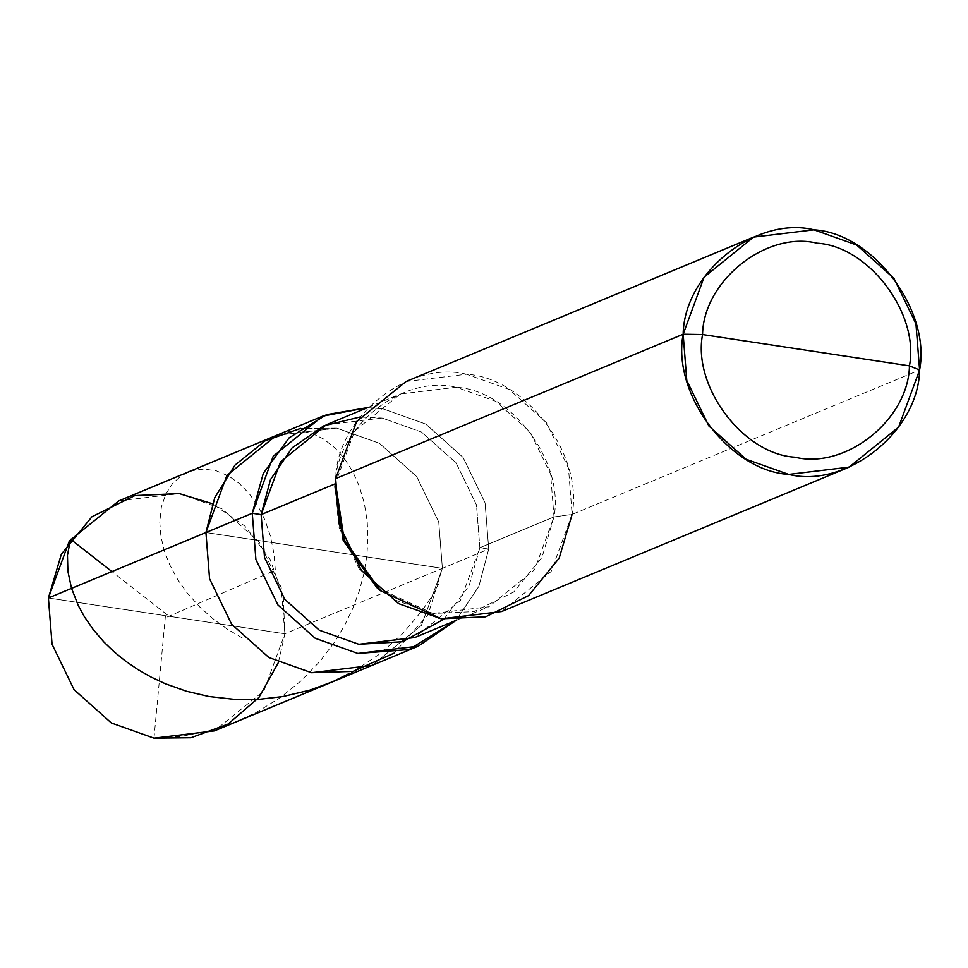 <?xml version="1.0" encoding="UTF-8"?>
<svg xmlns="http://www.w3.org/2000/svg" width="968" height="968" viewBox="0 0 968 968"><rect width="100%" height="100%" fill="white"/><g stroke="black" fill="none" stroke-linecap="round" stroke-linejoin="round"><path stroke-width="0.73" stroke-dasharray="4.84 3.63" d="M118.834 500.867L179.274 493.583L221.902 508.757L259.17 542.056L281.216 587.503L284.858 633.774L48.4 597.982L284.858 633.774L442.388 568.325L428.05 614.68L394.024 653.17L428.05 614.68L442.388 568.325L438.734 522.042L416.7 476.607L379.432 443.308L336.791 428.134L276.364 435.406L336.791 428.134L379.432 443.308L416.7 476.607L438.734 522.042L442.388 568.325L324.159 550.417L442.388 568.325L284.858 633.774L283.297 596.76L269.903 558.826L244.94 526.108L212.403 503.735M326.276 424.783L382.179 418.055L421.612 432.091L456.085 462.885L476.474 504.921L479.85 547.719L488.719 549.062L478.857 586.366L456.061 620.367L478.857 586.366L488.719 549.062L442.388 568.325L421.419 625.389L371.954 665.427L421.419 625.389L442.388 568.325L205.93 532.521L442.388 568.325L438.734 522.042L416.7 476.607L379.432 443.308L336.791 428.134L300.624 428.413L336.791 428.134L379.432 443.308L416.7 476.607L438.734 522.042L442.388 568.325L488.719 549.062L485.065 502.791L463.031 457.356L425.763 424.057L383.122 408.883L367.646 407.589L383.122 408.883L425.763 424.057L463.031 457.356L485.065 502.791L488.719 549.062L479.85 547.719L476.474 504.921L456.085 462.885L421.612 432.091L382.179 418.055L359.927 417.039M278.385 662.56L284.858 633.774L263.889 690.85L214.424 730.888M443.925 619.181L469.117 585.713L479.85 547.719L553.986 516.924L550.611 474.126L530.222 432.091L495.749 401.284L456.303 387.248L400.413 393.976L354.651 431.014L335.206 483.831C336.15 427.106 402.724 373.999 456.303 387.248C510.935 390.382 564.659 461.7 553.986 516.924L572.112 514.407C583.656 454.706 525.588 377.617 466.528 374.229C408.593 359.902 336.622 417.305 335.654 478.615L335.255 483.806L338.631 526.604L359.019 568.639L393.492 599.446L432.926 613.482L488.828 606.755L534.59 569.716L553.986 516.924L479.85 547.719L460.453 600.511L414.691 637.561M406.088 381.501L466.528 374.229L509.156 389.402L546.424 422.701L568.47 468.137L572.112 514.407L919.6 370.018L572.112 514.407L553.986 516.924L541.995 557.399L513.681 592.053L474.005 611.631L432.926 613.482L376.758 587.528M334.976 486.952L335.654 478.615M572.112 514.407L551.143 571.483L501.678 611.522M165.443 615.708L153.997 738.16L181.21 736.37L208.229 731.142L234.498 722.527L256.447 712.339L279.921 697.867L301.254 680.71L320.033 661.241L334.129 642.667L344.354 625.872L352.763 608.521L359.334 590.843L364.029 573.068L366.884 555.451L367.925 538.22L367.223 521.631L364.343 503.36L359.43 486.577L352.727 471.597L344.511 458.675L335.109 448.015L323.324 438.843L312.507 433.567L300.068 430.76L288.089 431.377M167.125 617.015L275.336 570.237L274.004 553.938L270.435 536.127L264.905 519.901L257.682 505.562L249.03 493.365L239.302 483.492L228.835 476.111L216.421 470.847L204.054 469.032L192.293 470.617L181.657 475.482L172.667 483.395L165.77 494.055L161.366 507.099L159.768 522.042L160.894 536.308L164.475 551.3L169.545 564.441L177.822 579.759L186.909 592.622L199.759 606.972L212.585 618.443L226.984 628.934L242.811 638.227M167.319 614.898L111.925 571.58M353.864 671.199L379.916 653.908L402.797 633.508L422.278 610.445L431.474 596.736L439.436 582.542M368.312 407.322L400.413 393.976M456.727 620.089L488.828 606.755"/><path stroke-width="1.45" d="M394.024 653.17L353.126 671.369L311.514 672.712L268.886 657.538L231.618 624.239L209.572 578.791L205.93 532.521L48.4 597.982L69.369 540.906L118.834 500.867L276.364 435.406L226.899 475.445L205.93 532.521L214.775 497.588L234.97 465.136L265.123 440.827L300.624 428.413L265.123 440.827L234.97 465.136L214.775 497.588L205.93 532.521L209.572 578.791L231.618 624.239L268.886 657.538L311.514 672.712L371.954 665.427L311.514 672.712L268.886 657.538L231.618 624.239L209.572 578.791L205.93 532.521L226.899 475.445L276.364 435.406L322.695 416.155L273.23 456.194L252.261 513.27L205.93 532.521L209.572 578.791L231.618 624.239L268.886 657.538L311.514 672.712L353.126 671.369L394.024 653.17M212.403 503.735L179.274 493.583L134.867 495.58L91.96 516.743L61.347 554.216L48.4 597.982L52.054 644.252L74.088 689.688L111.356 722.987L153.997 738.16L190.938 737.749L228.121 724.064L258.952 697.432L278.385 662.56M359.927 417.039L323.905 425.799L292.118 447.845L270.471 479.62L261.13 514.613L252.261 513.27L255.903 559.54L277.949 604.988L315.217 638.287L357.845 653.46L418.285 646.176L214.424 730.888L153.997 738.16L111.356 722.987L74.088 689.688L52.054 644.252L48.4 597.982L252.261 513.27L263.308 473.352L289.154 437.802L326.531 414.643L367.646 407.589L322.695 416.155M849.166 467.133L501.678 611.522L441.251 618.806L398.61 603.633L361.342 570.333L339.308 524.886L335.654 478.615L683.142 334.226L686.784 380.497L708.83 425.944L746.098 459.243L788.726 474.417L849.166 467.133L898.631 427.094L919.6 370.018L909.46 365.856C908.613 419.507 845.633 469.734 794.946 457.199C743.267 454.234 692.459 386.776 702.55 334.541L909.46 365.856C919.552 313.62 868.744 246.162 817.065 243.198C766.366 230.662 703.397 280.901 702.55 334.541L683.142 334.226L335.654 478.615L356.623 421.54L406.088 381.501L753.576 237.112L704.111 277.151L683.142 334.226C684.098 272.916 756.081 215.513 814.003 229.839C873.063 233.227 931.143 310.317 919.6 370.018L915.946 323.748L893.912 278.312L856.644 245.013L814.003 229.839L753.576 237.112M418.285 646.176L456.061 620.367L409.089 649.54L357.845 653.46L315.217 638.287L277.949 604.988L255.903 559.54L252.261 513.27L261.13 514.613L335.255 483.806L261.13 514.613L280.526 461.821L326.276 424.783L368.312 407.322M702.55 334.541C703.397 280.901 766.366 230.662 817.065 243.198C868.744 246.162 919.552 313.62 909.46 365.856L702.55 334.541C692.459 386.776 743.267 454.234 794.946 457.199C845.633 469.734 908.613 419.507 909.46 365.856L919.6 370.018C918.632 431.329 846.661 488.731 788.726 474.417C729.666 471.029 671.598 393.928 683.142 334.226L702.55 334.541M456.727 620.089L414.691 637.561L358.801 644.289L319.367 630.253L284.894 599.446L264.506 557.411L261.13 514.613L264.506 557.411L284.894 599.446L319.367 630.253L358.801 644.289L402.519 641.748L443.925 619.181M380.521 590.746L376.758 587.528L343.18 540.41L334.976 486.952L335.351 482.016L344.221 539.817L380.521 590.746L441.251 618.806L485.658 616.81L528.552 595.647L559.165 558.173L572.112 514.407M335.654 478.615L335.351 482.016M111.925 571.58L70.555 539.236L67.457 555.245L67.881 571.193L71.475 588.205L78.372 605.726L84.361 616.676L93.23 629.575L103.891 642.002L114.091 651.827L125.404 661.023L137.771 669.481L151.105 677.092L165.31 683.735L186.473 691.249L208.81 696.488L235.369 699.465L259.109 699.32L282.91 696.549L309.736 690.16L332.46 681.823L353.864 671.199"/></g></svg>
